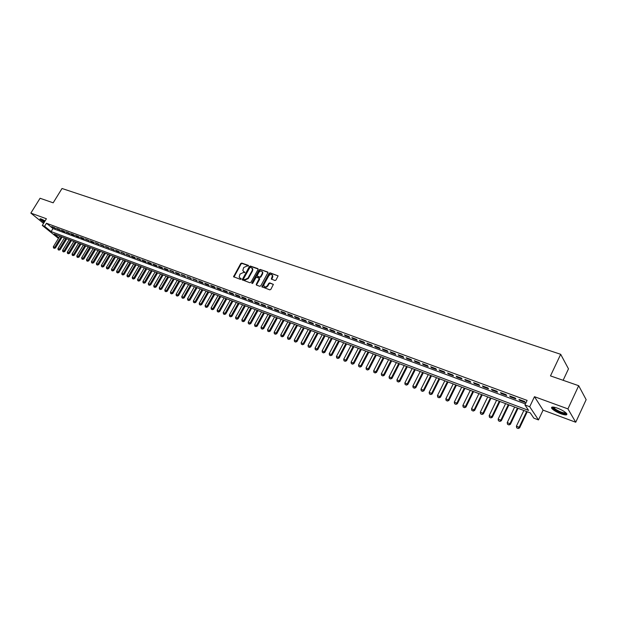<?xml version="1.0" encoding="UTF-8"?>
<svg xmlns="http://www.w3.org/2000/svg" width="617" height="617" viewBox="0 0 617 617"><rect width="100%" height="100%" fill="white"/><g stroke="black" fill="none" stroke-linecap="round" stroke-linejoin="round"><path stroke-width="0.93" d="M248.466 265.981L248.304 265.341L241.725 263.073L240.715 263.559L233.573 276.74L240.445 279.385L241.154 279.046L239.149 277.087L240.005 274.087L243.252 272.544L244.818 272.506L242.797 270.531L243.661 267.577L246.9 266.027L248.466 265.981M557.459 408.153C552.732 406.58 550.85 406.68 551.806 408.439C553.48 410.29 556.503 412.071 560.884 413.799C565.65 415.403 567.555 415.31 566.607 413.529C564.902 411.662 561.856 409.873 557.459 408.153M45.103 220.894L41.362 219.027L39.904 219.104L44.116 222.482M274.951 280.527L276 280.033L278.097 275.861L270.107 272.837L269.066 273.331L261.855 286.782L269.806 289.859L270.855 289.365L273.377 284.398L269.752 282.864L268.711 283.357L267.508 285.532C266.035 287.244 264.801 287.36 263.821 285.872L264.061 284.306L268.75 275.83C270.261 274.102 271.495 274.01 272.459 275.537L271.333 279.007L274.951 280.527M578.692 385.71L586.15 399.669L575.738 422.244L567.925 408.886L578.692 385.71L550.48 375.892L560.683 354.305L62.024 188.494L53.17 202.816L40.074 198.258L30.85 213.096L46.414 218.765L42.295 225.436L44.601 226.292L46.476 223.254L527.111 400.402L524.944 404.96L529.71 406.734L538.479 419.915L533.828 418.156L530.288 412.896L54.142 234.013L58.808 237.784M567.925 408.886L534.469 396.692L529.71 406.734M258.037 269.529L257.798 268.603L250.379 266.058L249.361 266.544L242.196 279.802L249.908 282.756L250.934 282.277L258.037 269.529M268.04 272.39L260.166 269.421L267.693 272.012M256.232 284.784L256.587 285.139L256.695 284.576L256.317 284.19L256.556 285.131L259.78 286.28L260.821 285.794L268.033 272.382M256.317 284.19L259.294 278.406L256.842 277.311L255.808 277.797L252.808 283.195L251.859 283.303L251.921 282.879L259.14 269.907L260.166 269.421M30.85 213.096L43.552 223.408M54.504 227.627L51.72 226.593L55.584 228.514L54.504 227.627M59.186 229.354L56.371 228.321L60.265 230.241L59.186 229.354M63.898 231.105L61.068 230.056L62.14 230.943L64.978 231.992L63.898 231.105M68.657 232.864L65.795 231.807L69.729 233.75L68.657 232.864M73.454 234.637L70.569 233.565L71.641 234.46L74.526 235.524L73.454 234.637M78.29 236.427L75.382 235.347L76.454 236.242L79.362 237.314L78.29 236.427M83.172 238.231L80.241 237.144L81.305 238.039L84.236 239.118L83.172 238.231M88.092 240.052L85.131 238.956L89.156 240.946L88.092 240.052M93.059 241.887L90.074 240.784L91.139 241.679L94.123 242.782L93.059 241.887M98.064 243.738L95.057 242.628L99.121 244.633L98.064 243.738M103.116 245.605L100.077 244.486L104.173 246.499L103.116 245.605M108.206 247.486L105.145 246.36L109.263 248.389L108.206 247.486M113.351 249.391L110.258 248.25L114.4 250.294L113.351 249.391M118.533 251.312L115.418 250.155L116.466 251.057L119.582 252.206L118.533 251.312M123.762 253.24L120.624 252.083L124.811 254.142L123.762 253.24M129.046 255.199L125.868 254.019L130.087 256.101L129.046 255.199M134.367 257.166L131.166 255.978L132.208 256.88L135.408 258.068L134.367 257.166M139.743 259.155L136.511 257.96L140.776 260.058L139.743 259.155M145.165 261.161L141.902 259.95L142.936 260.86L146.198 262.063L145.165 261.161M150.633 263.181L147.347 261.963L148.373 262.873L151.666 264.084L150.633 263.181M156.155 265.225L152.839 263.991L153.864 264.901L157.181 266.128L156.155 265.225M161.723 267.284L158.376 266.043L159.402 266.953L162.749 268.194L161.723 267.284M167.346 269.359L163.968 268.11L164.986 269.02L168.364 270.269L167.346 269.359M173.022 271.457L169.613 270.2L174.033 272.375L173.022 271.457M178.745 273.578L175.305 272.305L176.315 273.215L179.755 274.488L178.745 273.578M184.529 275.714L181.051 274.434L185.532 276.632L184.529 275.714M190.36 277.874L186.858 276.578L191.363 278.791L190.36 277.874M196.252 280.056L192.712 278.745L197.247 280.966L196.252 280.056M202.199 282.254L198.62 280.928L199.623 281.846L203.194 283.164L202.199 282.254M208.199 284.468L204.589 283.134L205.584 284.051L209.186 285.386L208.199 284.468M214.261 286.712L210.613 285.363L211.6 286.28L215.24 287.63L214.261 286.712M220.377 288.972L216.698 287.615L217.678 288.532L221.356 289.89L220.377 288.972M226.555 291.263L222.837 289.89L223.817 290.808L227.526 292.18L226.555 291.263M232.786 293.569L229.038 292.18L230.01 293.098L233.758 294.486L232.786 293.569M239.088 295.898L235.301 294.494L236.265 295.412L240.044 296.816L239.088 295.898M245.443 298.242L241.617 296.831L242.581 297.756L246.399 299.168L245.443 298.242M251.859 300.618L248.003 299.191L248.96 300.117L252.816 301.543L251.859 300.618M258.346 303.016L254.451 301.574L255.399 302.5L259.294 303.942L258.346 303.016M264.894 305.438L260.96 303.988L261.901 304.906L265.834 306.364L264.894 305.438M271.511 307.891L267.531 306.418L268.472 307.343L272.444 308.808L271.511 307.891M278.19 310.359L274.172 308.87L275.105 309.796L279.115 311.284L278.19 310.359M284.938 312.85L280.882 311.354L281.807 312.279L285.856 313.775L284.938 312.85M291.756 315.372L287.653 313.86L288.571 314.786L292.666 316.297L291.756 315.372M298.636 317.925L294.502 316.39L295.412 317.315L299.546 318.85L298.636 317.925M305.592 320.493L301.412 318.95L302.315 319.876L306.495 321.418L305.592 320.493M312.626 323.092L308.4 321.526L309.294 322.46L313.513 324.018L312.626 323.092M319.722 325.722L315.457 324.141L316.344 325.066L320.609 326.648L319.722 325.722M326.894 328.375L322.583 326.779L323.462 327.704L327.774 329.301L326.894 328.375M334.144 331.051L329.786 329.439L330.658 330.365L335.016 331.977L334.144 331.051M341.471 333.766L337.067 332.131L337.931 333.057L342.327 334.692L341.471 333.766M348.875 336.496L344.425 334.854L345.281 335.779L349.723 337.43L348.875 336.496M356.356 339.265L351.86 337.607L352.7 338.532L357.197 340.191L356.356 339.265M363.914 342.065L359.372 340.383L360.205 341.309L364.747 342.99L363.914 342.065M371.557 344.888L366.961 343.191L367.794 344.116L372.383 345.813L371.557 344.888M379.278 347.749L374.635 346.029L375.46 346.955L380.095 348.674L379.278 347.749M387.09 350.633L382.393 348.898L383.203 349.824L387.892 351.559L387.09 350.633M394.98 353.556L390.237 351.798L391.039 352.723L395.775 354.482L394.98 353.556M402.963 356.503L398.166 354.729L398.952 355.654L403.749 357.428L402.963 356.503M411.03 359.487L406.179 357.698L406.958 358.624L411.801 360.413L411.03 359.487M419.19 362.503L414.285 360.69L415.056 361.616L419.953 363.428L419.19 362.503M427.434 365.557L422.475 363.721L423.239 364.647L428.19 366.483L427.434 365.557M435.772 368.642L430.759 366.783L431.507 367.709L436.52 369.568L435.772 368.642M444.209 371.758L439.134 369.884L439.875 370.809L444.942 372.683L444.209 371.758M452.739 374.912L447.61 373.015L448.335 373.941L453.456 375.838L452.739 374.912M461.369 378.105L456.179 376.185L456.896 377.11L462.071 379.031L461.369 378.105M470.092 381.337L464.848 379.393L465.55 380.311L470.786 382.255L470.092 381.337M478.923 384.599L473.609 382.633L474.303 383.558L479.602 385.517L478.923 384.599M487.846 387.9L482.479 385.918L483.157 386.836L488.517 388.818L487.846 387.9M496.886 391.24L491.448 389.234L492.111 390.152L497.541 392.157L496.886 391.24M506.025 394.625L500.526 392.589L501.174 393.507L506.665 395.543L506.025 394.625M515.272 398.042L509.711 395.983L510.344 396.901L515.897 398.96L515.272 398.042M46.476 223.254L52.985 228.552L525.437 403.927M519.622 400.34L525.237 402.415L524.627 401.505L518.997 399.423L519.622 400.34L519.9 399.754M563.128 380.288L568.488 368.858L560.683 354.305M271.341 279.046L271.588 278.614M534.469 396.692L543.083 410.135L575.738 422.244M543.083 410.135L538.479 419.915M58.445 238.386L42.295 225.436M44.601 226.292L51.134 231.576L528.607 410.405L524.944 404.96M52.985 228.552L51.134 231.576M52.8 227.48L53.039 227.087M57.45 229.2L57.697 228.807M62.14 230.943L62.386 230.542M66.875 232.694L67.114 232.293M71.641 234.46L71.888 234.059M76.454 236.242L76.701 235.833M81.305 238.039L81.552 237.63M86.203 239.851L86.449 239.442M91.139 241.679L91.385 241.27M96.113 243.522L96.36 243.106M101.142 245.381L101.389 244.964M106.201 247.255L106.448 246.839M111.315 249.145L111.561 248.728M116.466 251.057L116.721 250.633M121.672 252.978L121.919 252.561M126.917 254.921L127.164 254.505M132.208 256.88L132.462 256.456M137.552 258.862L137.799 258.438M142.936 260.86L143.19 260.428M148.373 262.873L148.628 262.441M153.864 264.901L154.119 264.469M159.402 266.953L159.656 266.513M164.986 269.02L165.24 268.58M170.624 271.11L170.878 270.67M176.315 273.215L176.57 272.776M182.061 275.344L182.316 274.897M187.861 277.488L188.116 277.041M193.715 279.655L193.969 279.208M199.623 281.846L199.877 281.391M205.584 284.051L205.839 283.596M211.6 286.28L211.862 285.825M217.678 288.532L217.94 288.077M223.817 290.808L224.071 290.345M230.01 293.098L230.272 292.635M236.265 295.412L236.527 294.949M242.581 297.756L242.843 297.286M248.96 300.117L249.222 299.646M255.399 302.5L255.662 302.022M261.901 304.906L262.163 304.428M268.472 307.343L268.734 306.857M275.105 309.796L275.367 309.318M281.807 312.279L282.069 311.793M288.571 314.786L288.841 314.3M295.412 317.315L295.674 316.822M302.315 319.876L302.585 319.382M309.294 322.46L309.557 321.958M316.344 325.066L316.606 324.565M323.462 327.704L323.732 327.203M330.658 330.365L330.928 329.864M337.931 333.057L338.201 332.555M345.281 335.779L345.551 335.27M352.7 338.532L352.97 338.016M360.205 341.309L360.475 340.792M367.794 344.116L368.064 343.6M375.46 346.955L375.73 346.43M383.203 349.824L383.473 349.299M391.039 352.723L391.309 352.199M398.952 355.654L399.23 355.122M406.958 358.624L407.235 358.084M415.056 361.616L415.326 361.076M423.239 364.647L423.509 364.107M431.507 367.709L431.784 367.161M439.875 370.809L440.152 370.262M448.335 373.941L448.613 373.385M456.896 377.11L457.166 376.555M465.55 380.311L465.827 379.756M474.303 383.558L474.581 382.995M483.157 386.836L483.435 386.265M492.111 390.152L492.389 389.582M501.174 393.507L501.451 392.929M510.344 396.901L510.621 396.322M243.399 271.349L243.8 271.557M244.895 272.19L244.185 271.943M239.751 277.897L240.136 278.09M241.232 278.722L240.522 278.475M248.543 265.68L242.103 263.467L241.093 263.945L233.943 277.064M258.13 268.981L250.757 266.444L249.738 266.93L242.574 280.141M250.517 267.277L249.808 267.616L243.592 278.73L243.746 279.378L244.656 279.702L247.918 278.151L252.176 270.531L252.461 268.665L250.517 267.277M252.237 268.194L252.831 269.051L252.554 270.917L248.304 278.529L245.034 280.079L244.131 279.756M256.695 284.576L259.587 279.37L259.317 278.429M260.544 269.806L259.518 270.3L252.222 283.558M262.202 273.601L262.441 272.074C261.477 270.616 260.266 270.732 258.801 272.429L257.065 275.969L259.518 277.056L260.551 276.57L262.202 273.601L262.572 273.994L262.819 272.467L262.271 271.681M262.572 273.994L260.929 276.956L259.896 277.442L257.767 276.701M272.267 275.089L272.822 275.922L272.575 277.419L271.704 279.393L271.333 279.007M264.385 286.674C265.518 287.699 266.683 287.445 267.886 285.91L267.508 285.532M273.37 284.391L270.123 283.249L269.081 283.743L267.886 285.91M278.097 275.845L270.477 273.223L269.436 273.717L262.225 287.152L261.855 286.782M59.818 236.141L53.317 246.769L54.705 247.301L61.206 236.666M54.196 248.211L53.509 247.941L54.327 248.312L54.705 247.301L55.476 247.918L62.132 237.013M53.317 246.769L53.509 247.941M54.327 248.312L55.476 247.918M44.478 221.904L40.807 218.842M41.455 219.058L44.686 221.557M40.275 218.742L44.416 222.004M566.252 413.128C564.424 414.208 560.552 412.966 554.629 409.41L553.002 407.035M553.542 407.089L555.2 409.017C559.974 411.979 563.522 413.22 565.858 412.75M551.868 407.143L553.904 409.287C559.341 412.711 563.676 414.3 566.915 414.053M64.453 237.884L57.944 248.558L59.34 249.098L65.857 238.409M58.831 250.016L58.137 249.738L58.962 250.116L59.34 249.098L60.111 249.715L66.783 238.764M57.944 248.558L58.137 249.738M58.962 250.116L60.111 249.715M69.135 239.643L62.61 250.371L64.021 250.911L70.546 240.175M63.505 251.829L62.803 251.551L63.628 251.929L64.021 250.911L64.785 251.528L71.472 240.522M62.61 250.371L62.803 251.551M63.628 251.929L64.785 251.528M73.855 241.417L67.315 252.191L68.734 252.739L75.274 241.949M68.217 253.656L67.508 253.379L68.34 253.757L68.734 252.739L69.505 253.356L76.2 242.296M67.315 252.191L67.508 253.379M68.34 253.757L69.505 253.356M78.614 243.206L72.058 254.027L73.492 254.582L80.048 243.746M72.968 255.5L72.251 255.222L73.091 255.608L73.492 254.582L74.256 255.199L80.974 244.093M72.058 254.027L72.251 255.222M73.091 255.608L74.256 255.199M83.411 245.003L76.84 255.885L78.282 256.441L84.861 245.551M77.757 257.366L77.032 257.081L77.881 257.466L78.282 256.441L79.045 257.058L85.778 245.898M76.84 255.885L77.032 257.081M77.881 257.466L79.045 257.058M88.246 246.823L81.668 257.752L83.118 258.315L89.712 247.371M82.585 259.24L81.86 258.955L82.717 259.341L83.118 258.315L83.881 258.932L90.63 247.718M81.668 257.752L81.86 258.955M82.717 259.341L83.881 258.932M93.128 248.659L86.534 259.634L88 260.204L94.602 249.214M87.46 261.13L86.727 260.844L87.583 261.238L88 260.204L88.763 260.821L95.519 249.553M86.534 259.634L86.727 260.844M87.583 261.238L88.763 260.821M98.049 250.51L91.439 261.539L92.92 262.109L99.538 251.065M92.373 263.043L91.632 262.757L92.504 263.143L92.92 262.109L93.676 262.726L100.455 251.412M91.439 261.539L91.632 262.757M92.504 263.143L93.676 262.726M103.016 252.368L96.383 263.451L97.879 264.03L104.512 252.931M97.332 264.971L96.584 264.678L97.455 265.071L97.879 264.03L98.635 264.654L105.43 253.278M96.383 263.451L96.584 264.678M97.455 265.071L98.635 264.654M108.021 254.25L101.381 265.387L102.885 265.973L109.533 254.821M102.329 266.906L101.581 266.613L102.453 267.014L102.885 265.973L103.641 266.59L110.443 255.168M101.381 265.387L101.581 266.613M102.453 267.014L103.641 266.59M113.073 256.148L106.409 267.338L107.929 267.925L114.592 256.718M107.373 268.865L106.618 268.572L107.497 268.973L107.929 267.925L108.685 268.549L115.51 257.065M106.409 267.338L106.618 268.572M107.497 268.973L108.685 268.549M118.163 258.06L111.492 269.305L113.027 269.899L119.698 258.639M112.456 270.84L111.692 270.547L112.587 270.948L113.027 269.899L113.775 270.524L120.616 258.986M111.492 269.305L111.692 270.547M112.587 270.948L113.775 270.524M123.3 259.996L116.613 271.287L118.163 271.889L124.85 260.575M117.592 272.837L116.821 272.537L117.716 272.938L118.163 271.889L118.911 272.513L125.76 260.922M116.613 271.287L116.821 272.537M117.716 272.938L118.911 272.513M128.483 261.94L121.78 273.292L123.338 273.894L130.048 262.526M122.768 274.85L121.989 274.542L122.891 274.951L123.338 273.894L124.086 274.519L130.958 262.873M121.78 273.292L121.989 274.542M122.891 274.951L124.086 274.519M133.712 263.906L126.994 275.313L128.567 275.922L135.293 264.5M127.989 276.879L127.202 276.57L128.112 276.979L128.567 275.922L129.315 276.547L136.195 264.84M126.994 275.313L127.202 276.57M128.112 276.979L129.315 276.547M138.987 265.888L132.254 277.349L133.843 277.966L140.576 266.482M133.257 278.923L132.462 278.614L133.38 279.023L133.843 277.966L134.583 278.591L141.486 266.822M132.254 277.349L132.462 278.614M133.38 279.023L134.583 278.591M144.309 267.886L137.56 279.408L139.164 280.025L145.913 268.488M138.57 280.99L137.776 280.673L138.694 281.09L139.164 280.025L139.905 280.65L146.815 268.827M137.56 279.408L137.776 280.673M138.694 281.09L139.905 280.65M149.676 269.907L142.92 281.483L144.532 282.108L151.296 270.508M143.938 283.072L143.129 282.756L144.062 283.172L144.532 282.108L145.273 282.733L152.198 270.848M142.92 281.483L143.129 282.756M144.062 283.172L145.273 282.733M155.091 271.935L148.319 283.573L149.946 284.206L156.726 272.552M149.345 285.17L148.535 284.853L149.468 285.278L149.946 284.206L150.687 284.83L157.628 272.891M148.319 283.573L148.535 284.853M149.468 285.278L150.687 284.83M160.559 273.994L153.772 285.686L155.415 286.327L162.209 274.611M154.805 287.291L153.98 286.974L154.929 287.399L155.415 286.327L156.147 286.951L163.104 274.951M153.772 285.686L153.98 286.974M154.929 287.399L156.147 286.951M166.073 276.061L159.271 287.815L160.929 288.463L167.739 276.686M160.312 289.435L159.487 289.111L160.435 289.535L160.929 288.463L161.662 289.088L168.634 277.025M159.271 287.815L159.487 289.111M160.435 289.535L161.662 289.088M171.642 278.151L164.824 289.967L166.497 290.615L173.315 278.784M165.873 291.594L165.04 291.263L165.996 291.694L166.497 290.615L167.222 291.239L174.21 279.123M164.824 289.967L165.04 291.263M165.996 291.694L167.222 291.239M177.256 280.265L170.423 292.134L172.112 292.79L178.953 280.897M171.487 293.769L170.639 293.445L171.603 293.877L172.112 292.79L172.837 293.422L179.84 281.236M170.423 292.134L170.639 293.445M171.603 293.877L172.837 293.422M182.925 282.393L176.076 294.324L177.781 294.988L184.63 283.033M177.148 295.967L176.292 295.636L177.264 296.075L177.781 294.988L178.498 295.612L185.516 283.373M176.076 294.324L176.292 295.636M177.264 296.075L178.498 295.612M188.64 284.545L181.776 296.538L183.504 297.201L190.368 285.193M182.863 298.188L182 297.857L182.979 298.296L183.504 297.201L184.221 297.834L191.255 285.524M181.776 296.538L182 297.857M182.979 298.296L184.221 297.834M194.417 286.712L187.537 298.767L189.272 299.438L196.152 287.368M188.625 300.425L187.761 300.093L188.748 300.533L189.272 299.438L189.99 300.07L197.039 287.699M187.537 298.767L187.761 300.093M188.748 300.533L189.99 300.07M200.24 288.903L193.345 301.019L195.103 301.698L201.998 289.558M194.448 302.692L193.568 302.345L194.571 302.793L195.103 301.698L195.813 302.33L202.877 289.89M193.345 301.019L193.568 302.345M194.571 302.793L195.813 302.33M206.117 291.108L199.214 303.294L200.98 303.98L207.89 291.772M200.324 304.968L199.438 304.628L200.44 305.076L200.98 303.98L201.69 304.605L208.77 292.103M199.214 303.294L199.438 304.628M200.44 305.076L201.69 304.605M212.055 293.337L205.129 305.585L206.919 306.279L213.844 294.008M206.255 307.274L205.361 306.927L206.371 307.382L206.919 306.279L207.628 306.904L214.716 294.34M205.129 305.585L205.361 306.927M206.371 307.382L207.628 306.904M218.048 295.589L211.107 307.898L212.911 308.6L219.853 296.268M212.24 309.603L211.338 309.248L212.356 309.703L212.911 308.6L213.613 309.233L220.724 296.592M211.107 307.898L211.338 309.248M212.356 309.703L213.613 309.233M224.094 297.864L217.145 310.235L218.966 310.945L225.915 298.543M218.287 311.947L217.377 311.593L218.403 312.055L218.966 310.945L219.66 311.577L226.786 298.875M217.145 310.235L217.377 311.593M218.403 312.055L219.66 311.577M230.195 300.155L223.231 312.595L225.074 313.313L232.038 300.849M224.387 314.315L223.47 313.96L224.503 314.423L225.074 313.313L225.768 313.937L232.902 301.173M223.231 312.595L223.47 313.96M224.503 314.423L225.768 313.937M236.365 302.469L229.385 314.978L231.236 315.696L238.224 303.171M230.542 316.706L229.617 316.351L230.658 316.814L231.236 315.696L231.93 316.328L239.08 303.495M229.385 314.978L229.617 316.351M230.658 316.814L231.93 316.328M242.581 304.806L235.586 317.385L237.46 318.11L244.463 305.515M236.766 319.128L235.825 318.758L236.882 319.228L237.46 318.11L238.154 318.742L245.319 305.839M235.586 317.385L235.825 318.758M236.882 319.228L238.154 318.742M248.867 307.166L241.856 319.814L243.754 320.547L250.764 307.883M243.044 321.565L242.095 321.195L243.16 321.673L243.754 320.547L244.432 321.179L251.613 308.199M241.856 319.814L242.095 321.195M243.16 321.673L244.432 321.179M255.207 309.549L248.188 322.267L250.101 323.007L257.127 310.274M249.384 324.025L248.427 323.655L249.499 324.133L250.101 323.007L250.78 323.64L257.975 310.59M248.188 322.267L248.427 323.655M249.499 324.133L250.78 323.64M261.616 311.955L254.574 324.743L256.51 325.491L263.552 312.688M255.785 326.516L254.821 326.138L255.901 326.617L256.51 325.491L257.181 326.123L264.392 313.004M254.574 324.743L254.821 326.138M255.901 326.617L257.181 326.123M268.087 314.385L261.03 327.241L262.981 327.997L270.038 315.125M262.248 329.023L261.276 328.645L262.364 329.131L262.981 327.997L263.652 328.63L270.878 315.441M261.03 327.241L261.276 328.645M262.364 329.131L263.652 328.63M274.611 316.845L267.547 329.763L269.513 330.527L276.586 317.585M268.781 331.56L267.793 331.182L268.889 331.668L269.513 330.527L270.184 331.159L277.426 317.894M267.547 329.763L267.793 331.182M268.889 331.668L270.184 331.159M281.213 319.321L274.133 332.316L276.115 333.087L283.203 320.069M275.375 334.121L274.38 333.735L275.483 334.229L276.115 333.087L276.778 333.72L284.036 320.377M274.133 332.316L274.38 333.735M275.483 334.229L276.778 333.72M287.869 321.819L280.781 334.892L282.787 335.671L289.882 322.575M282.031 336.705L281.028 336.319L282.139 336.813L282.787 335.671L283.442 336.304L290.715 322.892M280.781 334.892L281.028 336.319M282.139 336.813L283.442 336.304M294.602 324.349L287.491 337.491L289.52 338.278L296.63 325.113M288.756 339.319L287.746 338.926L288.864 339.427L289.52 338.278L290.175 338.91L297.456 325.421M287.491 337.491L287.746 338.926M288.864 339.427L290.175 338.91M301.397 326.902L294.27 340.121L296.322 340.916L303.448 327.673M295.551 341.957L294.525 341.563L295.659 342.065L296.322 340.916L296.97 341.548L304.266 327.982M294.27 340.121L294.525 341.563M295.659 342.065L296.97 341.548M308.261 329.486L301.127 342.774L303.194 343.576L310.328 330.257M302.415 344.625L301.381 344.224L302.523 344.733L303.194 343.576L303.834 344.209L311.145 330.565M301.127 342.774L301.381 344.224M302.523 344.733L303.834 344.209M315.194 332.085L308.045 345.458L310.135 346.268L317.285 332.872M309.348 347.317L308.299 346.916L309.456 347.425L310.135 346.268L310.767 346.901L318.094 333.18M308.045 345.458L308.299 346.916M309.456 347.425L310.767 346.901M322.197 334.715L315.032 348.165L317.146 348.983L324.311 335.509M316.351 350.04L315.295 349.631L316.452 350.14L317.146 348.983L317.778 349.615L325.113 335.818M315.032 348.165L315.295 349.631M316.452 350.14L317.778 349.615M329.27 337.376L322.097 350.903L324.226 351.729L331.406 338.178M323.424 352.785L322.359 352.369L323.532 352.893L324.226 351.729L324.858 352.361L332.208 338.478M322.097 350.903L322.359 352.369M323.532 352.893L324.858 352.361M336.419 340.06L329.231 353.664L331.383 354.497L338.579 340.877M330.573 355.562L329.493 355.145L330.673 355.67L331.383 354.497L332.008 355.13L339.373 341.17M329.231 353.664L329.493 355.145M330.673 355.67L332.008 355.13M343.646 342.774L336.442 356.456L338.617 357.305L345.821 343.592M337.792 358.369L336.705 357.945L337.9 358.469L338.617 357.305L339.234 357.929L346.615 343.893M336.442 356.456L336.705 357.945M337.9 358.469L339.234 357.929M350.942 345.52L343.723 359.279L345.921 360.135L353.14 346.345M345.096 361.2L343.993 360.775L345.196 361.307L345.921 360.135L346.538 360.76L353.927 346.638M343.723 359.279L343.993 360.775M345.196 361.307L346.538 360.76M358.315 348.289L351.081 362.133L353.31 362.997L360.544 349.122M352.469 364.069L351.358 363.637L352.569 364.169L353.31 362.997L353.911 363.621L361.315 349.415M351.081 362.133L351.358 363.637M352.569 364.169L353.911 363.621M365.765 351.088L358.523 365.009L360.768 365.881L368.017 351.929M359.919 366.961L358.793 366.529L360.019 367.069L360.768 365.881L361.369 366.513L368.789 352.222M358.523 365.009L358.793 366.529M360.019 367.069L361.369 366.513M373.293 353.919L366.043 367.925L368.31 368.804L375.568 354.767M367.454 369.884L366.313 369.444L367.547 369.992L368.31 368.804L368.904 369.436L376.331 355.06M366.043 367.925L366.313 369.444M367.547 369.992L368.904 369.436M380.905 356.773L373.64 370.871L375.93 371.758L383.203 357.636M375.059 372.845L373.917 372.398L375.159 372.946L375.93 371.758L376.517 372.39L383.959 357.922M373.64 370.871L373.917 372.398M375.159 372.946L376.517 372.39M388.594 359.665L381.314 373.84L383.635 374.743L390.916 360.536M382.756 375.83L381.599 375.383L382.849 375.938L383.635 374.743L384.214 375.375L391.672 360.822M381.314 373.84L381.599 375.383M382.849 375.938L384.214 375.375M396.369 362.588L389.072 376.848L391.417 377.758L398.713 363.467M390.53 378.853L389.358 378.398L390.63 378.954L391.417 377.758L391.988 378.391L399.461 363.745M389.072 376.848L389.358 378.398M390.63 378.954L391.988 378.391M404.228 365.534L396.924 379.887L399.292 380.805L406.595 366.429M398.389 381.908L397.209 381.445L398.489 382.008L399.292 380.805L399.855 381.437L407.336 366.706M396.924 379.887L397.209 381.445M398.489 382.008L399.855 381.437M412.164 368.519L404.852 382.964L407.243 383.89L414.57 369.421M406.341 384.993L405.138 384.53L406.433 385.093L407.243 383.89L407.806 384.514L415.303 369.699M404.852 382.964L405.138 384.53M406.433 385.093L407.806 384.514M420.192 371.534L412.866 386.065L415.287 387.006L422.622 372.452M414.369 388.108L413.159 387.638L414.462 388.216L415.287 387.006L415.843 387.63L423.347 372.722M412.866 386.065L413.159 387.638M414.462 388.216L415.843 387.63M428.314 374.588L420.971 389.211L423.424 390.16L430.766 375.506M422.491 391.263L421.264 390.792L422.583 391.371L423.424 390.16L423.964 390.785L431.484 375.776M420.971 389.211L421.264 390.792M422.583 391.371L423.964 390.785M436.52 377.666L429.17 392.381L431.645 393.345L438.996 378.599M430.705 394.456L429.463 393.978L430.789 394.556L431.645 393.345L432.178 393.97L439.713 378.869M429.17 392.381L429.463 393.978M430.789 394.556L432.178 393.97M444.818 380.789L437.453 395.597L439.96 396.561L447.325 381.73M439.003 397.68L437.754 397.194L439.096 397.788L439.96 396.561L440.484 397.186L448.027 381.992M437.453 395.597L437.754 397.194M439.096 397.788L440.484 397.186M453.21 383.936L445.836 398.837L448.366 399.824L455.739 384.892M447.402 400.942L446.137 400.448L447.487 401.042L448.366 399.824L448.883 400.441L456.433 385.155M445.836 398.837L446.137 400.448M447.487 401.042L448.883 400.441M461.693 387.129L454.305 402.122L456.865 403.117L464.254 388.093M455.894 404.235L454.613 403.742L455.978 404.343L456.865 403.117L457.374 403.734L464.94 388.348M454.305 402.122L454.613 403.742M455.978 404.343L457.374 403.734M470.27 390.353L462.873 405.438L465.465 406.449L472.861 391.325M464.478 407.575L463.182 407.073L464.562 407.675L465.465 406.449L465.966 407.066L473.54 391.579M462.873 405.438L463.182 407.073M464.562 407.675L465.966 407.066M478.946 393.607L471.542 408.801L474.157 409.811L481.568 394.595M473.162 410.945L471.851 410.436L473.247 411.053L474.157 409.811L474.65 410.436L482.239 394.849M471.542 408.801L471.851 410.436M473.247 411.053L474.65 410.436M487.723 396.908L480.304 412.195L482.957 413.22L490.376 397.903M481.946 414.362L480.62 413.845L482.024 414.462L482.957 413.22L483.435 413.845L491.032 398.15M480.304 412.195L480.62 413.845M482.024 414.462L483.435 413.845M496.6 400.24L489.173 415.634L491.849 416.668L499.284 401.251M490.831 417.809L489.489 417.293L490.908 417.91L491.849 416.668L492.327 417.285L499.932 401.497M489.173 415.634L489.489 417.293M490.908 417.91L492.327 417.285M505.578 403.618L498.143 419.105L500.85 420.154L508.292 404.636M499.816 421.303L498.459 420.771L499.893 421.403L500.85 420.154L501.312 420.771L508.932 404.875M498.143 419.105L498.459 420.771M499.893 421.403L501.312 420.771M514.663 407.027L507.213 422.622L509.958 423.686L517.408 408.061M508.909 424.835L507.536 424.303L508.986 424.936L509.958 423.686L510.413 424.303L518.033 408.292M507.213 422.622L507.536 424.303M508.986 424.936L510.413 424.303M523.848 410.482L516.398 426.177L519.167 427.249L526.625 411.524M518.11 428.406L516.722 427.866L518.18 428.507L519.167 427.249L519.614 427.866L527.25 411.755M516.398 426.177L516.722 427.866M518.18 428.507L519.614 427.866M234.036 276.501L233.65 276.123M241.093 263.945L240.715 263.559M242.103 263.467L241.725 263.073M242.666 279.57L242.28 279.192M249.738 266.93L249.361 266.544M250.757 266.444L250.379 266.058M248.304 278.529L247.918 278.151M252.554 270.917L252.176 270.531M259.518 270.3L259.14 269.907M259.896 277.442L259.518 277.056M260.929 276.956L260.551 276.57M271.796 278.83L271.426 278.444M272.575 277.419L272.205 277.033M269.081 283.743L268.711 283.357M270.123 283.249L269.752 282.864M269.436 273.717L269.066 273.331M270.477 273.223L270.107 272.837M252.831 269.051L252.461 268.665M259.672 278.791L259.294 278.406M262.819 272.467L262.441 272.074M272.822 275.922L272.459 275.537M553.542 407.166L552.832 407.413M554.097 407.181L553.819 407.768"/></g></svg>

